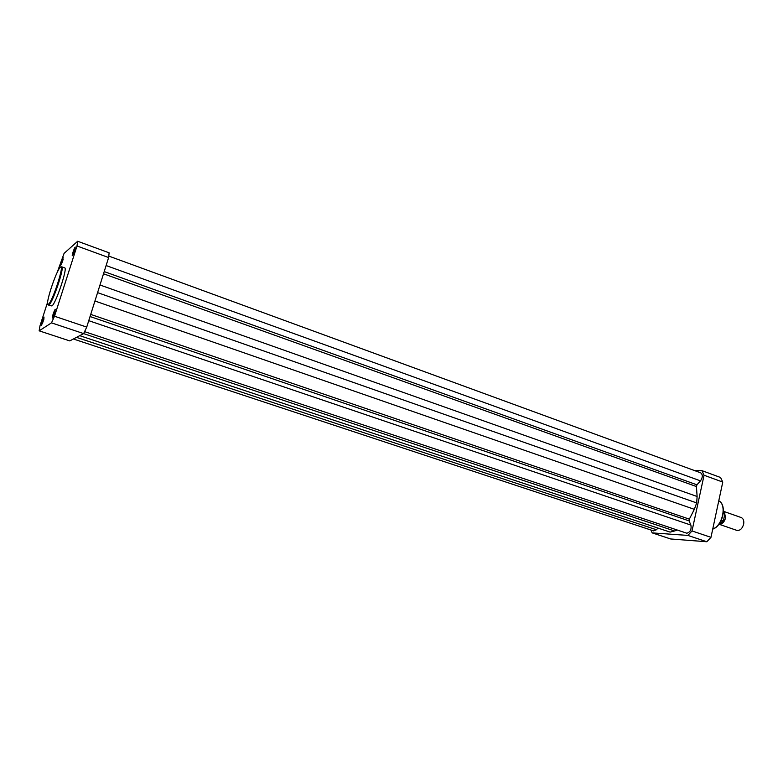 <?xml version="1.0" encoding="UTF-8"?>
<svg xmlns="http://www.w3.org/2000/svg" width="783" height="783" viewBox="0 0 783 783"><rect width="100%" height="100%" fill="white"/><g stroke="black" fill="none" stroke-linecap="round" stroke-linejoin="round"><path stroke-width="1.17" d="M41.391 325.415C41.333 323.271 42.233 320.492 44.073 317.076L41.391 325.415M44.024 318.818L42.262 323.937M52.5 318.055C51.394 318.945 54.321 309.833 55.299 309.314L52.5 318.055M55.319 310.988L53.352 316.675M72.506 255.64C71.331 256.795 74.199 247.849 75.256 247.066L72.506 255.64M75.285 248.73L73.328 254.289M60.555 265.858C60.418 264.018 61.299 261.287 63.188 257.676L60.555 265.858M63.149 259.408L61.397 264.409M51.903 305.967C55.681 304.098 67.886 267.727 64.695 267.864L61.74 266.817C64.881 266.651 52.657 303.06 48.928 304.959L51.903 305.967M51.502 322.86L83.654 333.597L86.727 327.088L54.497 316.234L51.502 322.86L39.15 330.827L39.972 325.885L47.655 302.042M79.739 335.662L670.091 532.107L674.545 530.982L83.624 333.617L69.756 340.908L39.15 330.827M77.664 241.252L77.008 245.979L108.631 257.538L109.111 252.811L77.664 241.252L64.079 253.389L57.11 272.69M108.631 257.538L86.727 327.088M77.008 245.979L54.497 316.234M701.93 470.642L704.064 475.242L722.768 482.074L720.575 477.493L701.93 470.642L694.795 470.671M652.18 532.88L670.669 538.968L706.824 541.748L710.974 537.334L692.006 530.952L687.875 535.415L652.18 532.88L650.947 530.013M692.006 530.952L704.064 475.242M710.974 537.334L722.768 482.074M706.824 541.748L687.875 535.415M724.441 512.033L725.528 517.896C724.559 521.488 722.778 523.612 720.184 524.267M719.773 524.502L736.793 530.365C739.974 530.815 742.255 528.76 743.644 524.209C744.183 520.793 743.38 518.581 741.247 517.563L724.265 511.593M718.295 525.011L723.561 520.225L724.833 513.775L723.423 510.281L724.833 513.775M723.316 513.129L724.745 513.628M723.218 520.812L721.358 520.166M84.613 331.649L686.818 533.223C690.263 532.166 691.624 529.455 690.9 525.08L689.089 520.891L689.343 519.149L694.335 509.322L696.684 502.931L97.581 292.636M73.406 338.99L653.57 530.884L656.438 529.748L657.955 528.065M674.545 530.982L677.187 530.071M99.989 284.992L697.115 496.491L696.684 502.931M697.115 496.491L696.43 486.546L696.919 484.824L700.491 480.87C702.85 477.297 702.909 474.615 700.668 472.815L108.817 256.09M48.487 304.147C52.569 301.856 65.214 262.481 60.301 267.414C56.112 270.37 43.975 308.013 48.487 304.147M712.745 529.014C722.631 525.726 727.045 504.829 718.774 500.777C727.407 505.006 722.836 526.019 712.726 529.122M723.247 520.812L721.75 522.848M88.753 320.678L690.9 525.08M76.509 337.365L656.438 529.748M90.055 316.528L689.089 520.891M90.73 314.404L689.343 519.149M94.949 301.005L694.335 509.322M103.522 273.786L696.43 486.546M104.208 271.593L696.919 484.824M106.116 265.545L700.491 480.87M61.74 266.817L60.859 267.003M47.753 304.049L48.419 305.106M723.375 520.724L718.275 525.041"/></g></svg>
